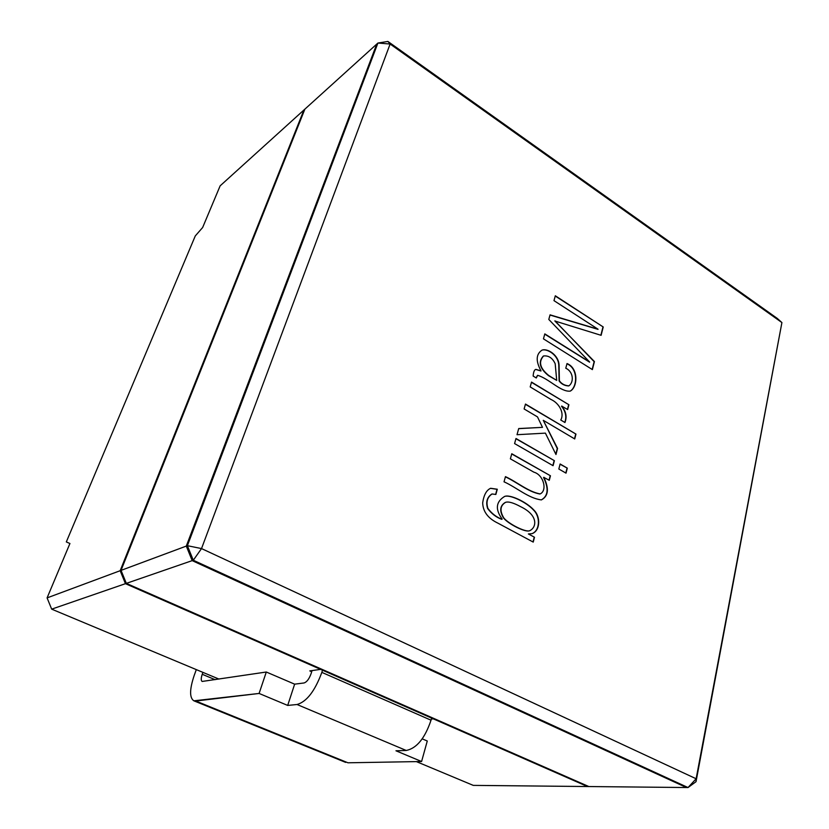 <?xml version="1.0" encoding="UTF-8"?>
<svg xmlns="http://www.w3.org/2000/svg" width="829" height="829" viewBox="0 0 829 829"><rect width="100%" height="100%" fill="white"/><g stroke="black" fill="none" stroke-linecap="round" stroke-linejoin="round"><path stroke-width="1.24" d="M66.32 541.917L69.926 543.523L66.32 541.917L69.926 543.523L66.32 541.917L195.281 235.933L66.32 541.917M387.899 41.45L390.117 44.03L377.92 43.035L220.141 185.841L202.639 227.519L195.281 235.933L202.639 227.519L220.141 185.841L303.911 110.019L120.174 570.704L125.448 583.678L120.174 570.704L121.044 570.373L126.329 583.378L588.828 786.545L688.029 787.55L193.292 560.249L126.329 583.378L121.044 570.373L187.385 545.689L377.92 43.035L387.899 41.45L777.219 318.377L781.913 322.564L390.117 44.03L201.52 548.58L696.132 778.763L781.913 322.564L696.028 781.685L688.029 787.55L696.132 778.763L696.028 781.685M126.329 583.378L125.448 583.678L587.502 786.534L433.349 718.857L431.37 718.992L433.349 718.857L587.502 786.534L473.276 785.384L416.407 761.613L473.276 785.384L588.828 786.545L126.329 583.378L125.448 583.678L320.626 669.366L309.808 670.899L311.694 671.718L309.808 670.899L320.626 669.366L125.448 583.678L51.678 609.149L218.97 679.086L51.678 609.149L47.087 597.896L69.937 543.492L47.087 597.896L120.174 570.704L125.448 583.678L587.502 786.534L588.828 786.545L126.329 583.378L121.044 570.373L304.885 109.138L121.044 570.373L304.885 109.138L303.911 110.019L120.174 570.704L121.044 570.373M534.487 537.244L528.374 533.949L532.052 533.648C540.104 530.943 540.974 516.933 533.886 510.053C526.394 501.721 509.12 493.825 504.374 496.581C495.877 501.908 495.12 509.369 502.105 518.975L502.022 519.275C496.509 517.223 491.804 513.607 487.908 508.415C485.898 501.97 487.297 497.151 492.094 493.97L495.856 494.467L497.307 489.234L490.623 488.281C486.468 490.146 483.815 495.006 482.675 502.861C482.975 511.648 488.053 518.415 497.908 523.151L533.234 542.093L534.487 537.244L528.374 533.949M550.456 475.784L511.773 453.743L510.374 458.831L533.876 472.167C543.669 474.841 547.554 490.602 540.145 493.918C528.384 491.804 517.078 482.022 505.462 476.634L504.032 481.815C516.519 487.421 528.767 498.478 541.41 499.897C548.435 496.125 549.254 488.633 543.865 477.421L549.285 480.302L550.456 475.784L511.711 453.96M554.383 460.675L515.98 438.5L514.581 443.577L553.078 465.701L554.383 460.675L515.918 438.717M567.305 468.136L560.124 463.991L558.829 469.017L566.02 473.152L567.305 468.136L560.062 464.209M575.968 434.095L525.472 404.055L524.115 408.966L537.493 416.894L542.498 427.349L518.716 428.552L517.016 434.707L545.399 433.132L555.979 454.52L557.565 448.427L543.275 420.324L574.725 438.955L575.968 434.095L525.41 404.293M568.912 404.749L531.524 382.086L530.197 386.925L550.922 399.433C559.347 403.174 564.642 413.35 560.756 420.013L564.953 422.521C567.119 416.873 566.072 411.433 561.803 406.179L567.668 409.547L568.912 404.749L531.462 382.324M567.015 363.548L565.772 368.242C573.492 371.641 574.103 382.242 568.901 385.837C564.818 385.62 561.647 383.931 559.378 380.78L559.067 365.382C558.912 355.123 547.368 347.983 542 350.139C535.959 354.18 535.638 361.081 541.016 370.853L535.855 369.371C534.342 369.786 533.43 372.014 533.151 376.065L536.301 377.993L537.638 375.319C549.016 378.666 560.922 392.272 570.238 391.112C577.668 387.34 578.829 368.231 567.015 363.548M603.232 326.978L555.316 295.777L553.979 300.637L598.051 329.217L550.062 314.844L548.798 319.445L589.647 362.024L544.819 333.89L543.451 338.854L592.383 369.61L594.424 361.558L554.87 321.01L601.108 335.32L603.232 326.978L555.243 296.046M529.731 530.664L529.586 530.705C525.71 532.85 508.312 524.011 503.524 518.011C499.286 510.882 499.877 505.68 505.307 502.415L505.452 502.374M531.907 533.679C539.824 530.829 540.643 516.995 533.617 510.146C526.228 501.897 509.037 493.98 504.229 496.623M502.022 519.275L501.742 519.348C496.229 517.306 491.524 513.69 487.628 508.498C485.618 502.053 487.017 497.234 491.815 494.053L491.96 494.011M495.638 494.353L497.027 489.317L490.488 488.333M532.995 541.969L534.197 537.316M520.612 506.664C538.384 515.182 536.819 527.182 529.876 530.633C526 532.778 508.602 523.938 503.804 517.938C499.566 510.799 500.156 505.597 505.586 502.333C508.488 501.348 513.503 502.799 520.612 506.664M540 493.96L539.855 494.001C528.177 491.918 516.944 482.188 505.4 476.851M552.85 465.577L554.093 460.769M565.792 473.017L567.015 468.219M542.498 427.349L518.695 428.645M555.813 454.168L557.275 448.53L543.275 420.324M574.497 438.821L575.678 434.199M564.787 422.427C566.798 416.811 565.71 411.433 561.513 406.283L561.844 406.023M567.44 409.412L568.632 404.863M568.756 385.889L568.611 385.941C564.559 385.734 561.388 384.065 559.109 380.925L558.798 365.641C558.725 355.372 547.306 348.221 541.855 350.201M535.721 369.444L540.974 370.998M556.715 380.397L548.819 375.547C539.99 368.439 538.249 361.9 543.575 355.962C548.653 355.413 552.529 358.014 555.192 363.755L556.715 380.397L548.539 375.661C539.71 368.553 537.969 362.024 543.296 356.076L543.441 356.024M598.02 329.362L550.01 315.041M589.606 362.169L544.746 334.149M592.155 369.475L594.144 361.672L554.922 320.823M600.87 335.248L602.942 327.103M536.094 377.858L537.503 375.382M570.103 391.164C577.367 387.205 578.455 368.511 566.953 363.807M193.292 560.249L201.52 548.58L187.385 545.689L193.292 560.249M541.264 499.928C548.166 496.074 548.933 488.592 543.575 477.504L543.938 477.276M549.047 480.178L550.166 475.867M311.01 673.863L312.067 670.578L311.01 673.863C309.072 679.086 306.74 682.132 304.005 682.972C306.74 682.132 309.072 679.086 311.01 673.863M294.637 684.163L304.005 682.972L294.637 684.163L287.694 705.427L297.041 704.505L287.694 705.427L259.094 693.448L266.306 672.018L202.162 681.448C200.908 680.619 200.929 678.236 202.235 674.288L202.918 672.371L202.235 674.288L215.105 679.666L202.235 674.288C200.929 678.236 200.908 680.619 202.162 681.448L266.306 672.018L294.637 684.163L287.694 705.427L259.094 693.448L266.306 672.018L294.637 684.163M321.839 672.371C314.947 691.023 306.678 701.738 297.041 704.505L406.241 750.473L395.961 750.784L421.588 761.519L427.277 741.012L422.23 738.846L427.277 741.012L421.588 761.519L347.973 762.794L421.588 761.519L395.961 750.784L406.241 750.473C416.686 748.338 424.945 738.256 431.028 720.194C424.945 738.256 416.686 748.338 406.241 750.473L297.041 704.505C306.678 701.738 314.947 691.023 321.839 672.371L431.028 720.194L431.619 718.09L431.028 720.194L321.839 672.371L322.522 670.205L321.839 672.371M345.652 762.39L193.862 700.816L259.094 693.448L195.789 701.023L347.973 762.794L195.789 701.023L193.862 700.816C189.437 697.831 189.53 689.427 194.152 675.594C189.53 689.427 189.437 697.831 193.862 700.816L345.652 762.39M196.307 669.614L194.152 675.594L196.307 669.614M120.174 570.704L303.911 110.019L120.174 570.704L186.297 546.093L376.739 44.103L303.911 110.019L120.174 570.704L47.087 597.896L51.678 609.149L125.448 583.678L120.174 570.704L125.448 583.678L587.502 786.534L686.433 787.529L192.183 560.632L125.448 583.678M192.183 560.632L186.297 546.093"/></g></svg>
